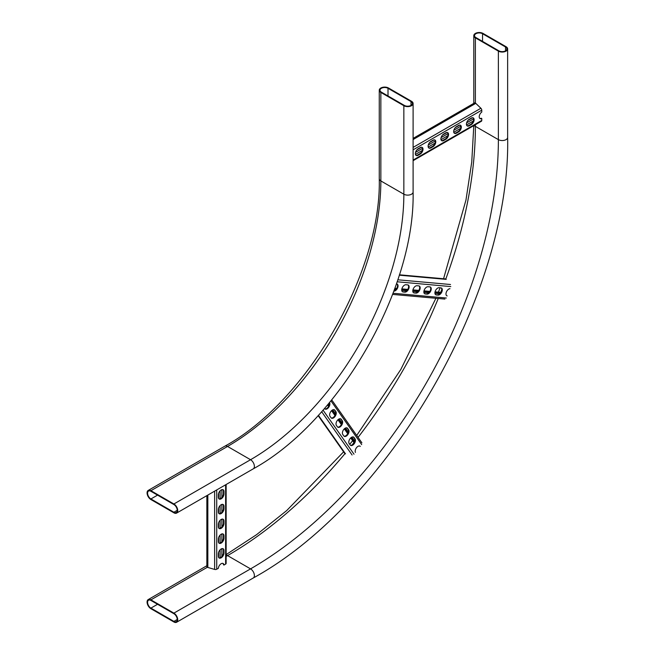 <?xml version="1.0" encoding="UTF-8"?>
<svg xmlns="http://www.w3.org/2000/svg" width="655" height="655" viewBox="0 0 655 655"><rect width="100%" height="100%" fill="white"/><g stroke="black" fill="none" stroke-linecap="round" stroke-linejoin="round"><path stroke-width="0.98" d="M150.912 490.701L173.903 503.973A5.42 3.128 60 0 1 177.448 508.755A5.42 3.128 60 0 1 176.613 513.094A5.42 3.128 60 0 1 173.903 512.824L150.912 499.552A5.42 3.128 60 0 1 147.367 494.771A5.42 3.128 60 0 1 148.202 490.431A5.42 3.128 60 0 1 150.912 490.701L227.555 446.448L250.554 459.72L173.903 503.973M173.903 512.235L150.912 498.963A4.7 2.71 60 0 1 147.842 494.82A4.7 2.71 60 0 1 148.562 491.053A4.7 2.71 60 0 1 150.912 491.291L173.903 504.563A4.7 2.71 60 0 1 176.973 508.706A4.7 2.71 60 0 1 176.252 512.472A4.7 2.71 60 0 1 173.903 512.235L177.227 510.319M403.848 105.709A5.42 3.128 0 0 0 409.752 106.388A5.42 3.128 0 0 0 413.1 103.49A5.42 3.128 0 0 0 411.512 101.279L388.513 88.007A5.42 3.128 0 0 0 382.61 87.328A5.42 3.128 0 0 0 379.261 90.218A5.42 3.128 0 0 0 380.85 92.429L403.848 105.709L403.848 194.207A216.789 125.162 -60 0 1 250.554 459.72A5.42 3.128 60 0 1 254.091 464.501A5.42 3.128 60 0 1 253.264 468.841L176.613 513.094M404.356 105.414A4.7 2.71 0 0 0 409.473 105.995A4.7 2.71 0 0 0 412.372 103.49A4.7 2.71 0 0 0 410.996 101.574L388.006 88.302A4.7 2.71 0 0 0 382.888 87.713A4.7 2.71 0 0 0 379.99 90.218A4.7 2.71 0 0 0 381.366 92.134L404.356 105.414M475.383 37.851A5.42 3.128 180 0 1 473.794 35.64A5.42 3.128 180 0 1 477.143 32.75A5.42 3.128 180 0 1 483.046 33.43L506.045 46.701A5.42 3.128 180 0 1 507.633 48.92A5.42 3.128 180 0 1 504.284 51.81A5.42 3.128 180 0 1 498.381 51.131L475.383 37.851L475.383 103.048A1.809 1.04 60 0 1 475.784 103.359L480.893 108.255A1.809 1.04 60 0 1 481.769 110.163L481.769 112.062A3.971 2.292 120 0 0 479.386 115.567A3.971 2.292 120 0 0 480.041 118.588A3.971 2.292 120 0 0 481.769 118.53L481.769 120.422A1.809 1.04 60 0 1 481.392 121.249L413.1 160.68M498.889 50.836L475.89 37.556A4.7 2.71 180 0 1 474.515 35.64A4.7 2.71 180 0 1 477.421 33.135A4.7 2.71 180 0 1 482.538 33.724L505.529 46.996A4.7 2.71 180 0 1 506.904 48.92A4.7 2.71 180 0 1 504.006 51.426A4.7 2.71 180 0 1 498.889 50.836M150.912 608.708L173.903 621.98A5.42 3.128 -120 0 0 176.613 622.25A5.42 3.128 -120 0 0 177.448 617.911A5.42 3.128 -120 0 0 173.903 613.129L150.912 599.857A5.42 3.128 -120 0 0 148.202 599.587A5.42 3.128 -120 0 0 147.367 603.926A5.42 3.128 -120 0 0 150.912 608.708M173.903 621.39A4.7 2.71 -120 0 0 176.252 621.628A4.7 2.71 -120 0 0 176.973 617.861A4.7 2.71 -120 0 0 173.903 613.719L150.912 600.447A4.7 2.71 -120 0 0 148.562 600.209A4.7 2.71 -120 0 0 147.842 603.975A4.7 2.71 -120 0 0 150.912 608.118L173.903 621.39L177.227 619.474M413.1 138.401L474.482 102.966A1.809 1.04 60 0 1 475.383 103.048M432.971 146.712L430.925 147.891A3.971 2.292 -60 0 1 428.943 148.087A3.971 2.292 -60 0 1 428.329 144.902A3.971 2.292 -60 0 1 430.925 141.406L432.971 140.227A3.971 2.292 -60 0 1 434.961 140.023A3.971 2.292 -60 0 1 435.567 143.208A3.971 2.292 -60 0 1 432.971 146.712L432.464 146.417L430.417 147.596A3.971 2.292 -60 0 1 428.706 147.915M458.525 131.966L456.478 133.145A3.971 2.292 -60 0 1 454.488 133.342A3.971 2.292 -60 0 1 453.882 130.157A3.971 2.292 -60 0 1 456.478 126.652L458.525 125.473A3.971 2.292 -60 0 1 460.506 125.277A3.971 2.292 -60 0 1 461.12 128.462A3.971 2.292 -60 0 1 458.525 131.966L458.009 131.671L455.97 132.85A3.971 2.292 -60 0 1 454.251 133.161M471.297 124.589L469.25 125.768A3.971 2.292 -60 0 1 467.261 125.965A3.971 2.292 -60 0 1 466.655 122.78A3.971 2.292 -60 0 1 469.25 119.276L471.297 118.097A3.971 2.292 -60 0 1 473.287 117.9A3.971 2.292 -60 0 1 473.892 121.085A3.971 2.292 -60 0 1 471.297 124.589L470.781 124.294L468.743 125.473A3.971 2.292 -60 0 1 467.023 125.793M445.744 139.335L443.705 140.522A3.971 2.292 -60 0 1 441.716 140.719A3.971 2.292 -60 0 1 441.11 137.534A3.971 2.292 -60 0 1 443.705 134.029L445.744 132.85A3.971 2.292 -60 0 1 447.733 132.654A3.971 2.292 -60 0 1 448.339 135.839A3.971 2.292 -60 0 1 445.744 139.335L445.236 139.04L443.189 140.227A3.971 2.292 -60 0 1 441.478 140.538M420.199 154.089L418.152 155.268A3.971 2.292 -60 0 1 416.162 155.464A3.971 2.292 -60 0 1 415.557 152.279A3.971 2.292 -60 0 1 418.152 148.775L420.199 147.596A3.971 2.292 -60 0 1 422.188 147.4A3.971 2.292 -60 0 1 422.794 150.584A3.971 2.292 -60 0 1 420.199 154.089L419.683 153.794L417.644 154.973A3.971 2.292 -60 0 1 415.925 155.292M434.691 139.908A3.971 2.292 -60 0 1 434.985 143.15A3.971 2.292 -60 0 1 432.464 146.417M460.236 125.154A3.971 2.292 -60 0 1 460.531 128.396A3.971 2.292 -60 0 1 458.009 131.671M473.008 117.785A3.971 2.292 -60 0 1 473.303 121.028A3.971 2.292 -60 0 1 470.781 124.294M447.463 132.531A3.971 2.292 -60 0 1 447.758 135.773A3.971 2.292 -60 0 1 445.236 139.04M421.91 147.285A3.971 2.292 -60 0 1 422.205 150.527A3.971 2.292 -60 0 1 419.683 153.794M479.796 118.416A3.971 2.292 120 0 0 481.261 118.236L481.769 118.53M416.916 149.823L421.435 147.219M429.696 142.446L434.208 139.843M442.469 135.069L446.98 132.466M455.241 127.692L459.753 125.089M468.014 120.315L472.525 117.712M206.849 495.639L206.849 566.518A1.809 1.04 0 0 0 207.373 567.255A1.809 1.04 0 0 0 207.84 567.451L214.635 569.424A1.809 1.04 0 0 0 216.731 569.228L218.369 568.286A3.971 2.292 120 0 1 220.211 564.463A3.971 2.292 120 0 1 223.159 563.521A3.971 2.292 120 0 1 223.969 565.052L225.615 564.102A1.809 1.04 0 0 0 226.139 563.365L226.139 484.503M223.977 550.585L223.977 552.951A3.971 2.292 -60 0 1 222.25 556.947A3.971 2.292 -60 0 1 219.188 558.011A3.971 2.292 -60 0 1 218.361 556.193L218.361 553.835A3.971 2.292 -60 0 1 220.096 549.832A3.971 2.292 -60 0 1 223.159 548.767A3.971 2.292 -60 0 1 223.977 550.585L223.47 550.29L223.47 552.656A3.971 2.292 -60 0 1 221.898 556.472A3.971 2.292 -60 0 1 218.942 557.839M223.977 521.085L223.977 523.443A3.971 2.292 -60 0 1 222.25 527.447A3.971 2.292 -60 0 1 219.188 528.511A3.971 2.292 -60 0 1 218.361 526.694L218.361 524.336A3.971 2.292 -60 0 1 220.096 520.332A3.971 2.292 -60 0 1 223.159 519.268A3.971 2.292 -60 0 1 223.977 521.085L223.47 520.791L223.47 523.149A3.971 2.292 -60 0 1 221.898 526.972A3.971 2.292 -60 0 1 218.942 528.339M223.977 491.586L223.977 493.944A3.971 2.292 -60 0 1 222.25 497.947A3.971 2.292 -60 0 1 219.188 499.012A3.971 2.292 -60 0 1 218.361 497.194L218.361 494.828A3.971 2.292 -60 0 1 220.096 490.832A3.971 2.292 -60 0 1 223.159 489.768A3.971 2.292 -60 0 1 223.977 491.586L223.47 491.291L223.47 493.649A3.971 2.292 -60 0 1 221.898 497.473A3.971 2.292 -60 0 1 218.942 498.832M223.977 506.34L223.977 508.698A3.971 2.292 -60 0 1 222.25 512.693A3.971 2.292 -60 0 1 219.188 513.757A3.971 2.292 -60 0 1 218.361 511.94L218.361 509.582A3.971 2.292 -60 0 1 220.096 505.578A3.971 2.292 -60 0 1 223.159 504.514A3.971 2.292 -60 0 1 223.977 506.34L223.47 506.045L223.47 508.403A3.971 2.292 -60 0 1 221.898 512.218A3.971 2.292 -60 0 1 218.942 513.585M223.977 535.839L223.977 538.197A3.971 2.292 -60 0 1 222.25 542.201A3.971 2.292 -60 0 1 219.188 543.265A3.971 2.292 -60 0 1 218.361 541.439L218.361 539.081A3.971 2.292 -60 0 1 220.096 535.086A3.971 2.292 -60 0 1 223.159 534.021A3.971 2.292 -60 0 1 223.977 535.839L223.47 535.544L223.47 537.902A3.971 2.292 -60 0 1 221.898 541.718A3.971 2.292 -60 0 1 218.942 543.085M222.888 548.653A3.971 2.292 -60 0 1 223.47 550.29M222.888 519.145A3.971 2.292 -60 0 1 223.47 520.791M222.888 489.645A3.971 2.292 -60 0 1 223.47 491.291M222.888 504.399A3.971 2.292 -60 0 1 223.47 506.045M222.888 533.899A3.971 2.292 -60 0 1 223.47 535.544M223.969 565.052L223.461 564.757A3.971 2.292 120 0 0 222.888 563.398M218.647 557.454L218.647 552.247M218.647 542.7L218.647 537.493M218.647 527.955L218.647 522.739M218.647 513.201L218.647 507.993M218.647 498.447L218.647 493.24M404.905 292.146L403.136 291.983A3.971 2.292 -60 0 1 402.547 291.802A3.971 2.292 -60 0 1 402.309 287.676A3.971 2.292 -60 0 1 405.944 284.745L407.713 284.9A3.971 2.292 -60 0 1 408.294 285.081A3.971 2.292 -60 0 1 408.54 289.207A3.971 2.292 -60 0 1 404.905 292.146L402.62 291.688A3.971 2.292 -60 0 1 402.309 291.631M427.027 294.12L425.259 293.964A3.971 2.292 -60 0 1 424.677 293.784A3.971 2.292 -60 0 1 424.432 289.649A3.971 2.292 -60 0 1 428.067 286.718L429.836 286.874A3.971 2.292 -60 0 1 430.417 287.054A3.971 2.292 -60 0 1 430.662 291.188A3.971 2.292 -60 0 1 427.027 294.12L424.751 293.669A3.971 2.292 -60 0 1 424.44 293.604M438.089 295.11L436.32 294.955A3.971 2.292 -60 0 1 435.739 294.775A3.971 2.292 -60 0 1 435.493 290.64A3.971 2.292 -60 0 1 439.128 287.709L440.905 287.864A3.971 2.292 -60 0 1 441.486 288.044A3.971 2.292 -60 0 1 441.724 292.179A3.971 2.292 -60 0 1 438.089 295.11L435.812 294.652A3.971 2.292 -60 0 1 435.501 294.594M415.966 293.129L414.197 292.973A3.971 2.292 -60 0 1 413.616 292.793A3.971 2.292 -60 0 1 413.37 288.667A3.971 2.292 -60 0 1 417.006 285.727L418.774 285.891A3.971 2.292 -60 0 1 419.356 286.071A3.971 2.292 -60 0 1 419.601 290.198A3.971 2.292 -60 0 1 415.966 293.129L413.682 292.679A3.971 2.292 -60 0 1 413.37 292.621M393.835 291.156L393.835 291.156A3.971 2.292 -60 0 0 397.47 288.225A3.971 2.292 -60 0 0 397.233 284.09A3.971 2.292 -60 0 0 396.652 283.91L396.414 283.893M449.969 288.691A3.971 2.292 120 0 0 446.481 291.794A3.971 2.292 120 0 0 446.8 295.757A3.971 2.292 120 0 0 447.168 295.904M408.024 284.958A3.971 2.292 -60 0 1 407.909 289.142A3.971 2.292 -60 0 1 404.389 291.852M430.147 286.939A3.971 2.292 -60 0 1 430.04 291.123A3.971 2.292 -60 0 1 426.52 293.825M441.208 287.93A3.971 2.292 -60 0 1 441.102 292.105A3.971 2.292 -60 0 1 437.581 294.815M419.085 285.948A3.971 2.292 -60 0 1 418.971 290.132A3.971 2.292 -60 0 1 415.458 292.834M396.963 283.975A3.971 2.292 -60 0 1 397.061 287.725A3.971 2.292 -60 0 1 393.958 290.804M439.964 292.31A1.809 1.425 95.1 0 1 440.209 292.302L435.059 291.843M438.981 294.439L439.284 293.661A1.081 0.852 95.1 0 1 439.677 293.145M394.572 289.117L396.128 289.256M401.736 289.756L407.189 290.247M412.797 290.746L418.25 291.229M423.859 291.737L429.312 292.22M434.92 292.719L440.373 293.211A350.474 202.346 120 0 1 440.373 293.219M394.818 288.429L396.602 288.585M401.834 289.052L407.664 289.575M412.896 290.042L418.725 290.558M423.957 291.025L429.795 291.549M435.018 292.015L440.856 292.539M331.029 417.726L330.005 416.277A3.971 2.292 -60 0 1 330.726 411.659A3.971 2.292 -60 0 1 334.427 409.801A3.971 2.292 -60 0 1 334.869 410.218L335.892 411.676A3.971 2.292 -60 0 1 335.172 416.285A3.971 2.292 -60 0 1 331.471 418.144A3.971 2.292 -60 0 1 331.029 417.726M343.801 435.902L342.778 434.445A3.971 2.292 -60 0 1 343.498 429.836A3.971 2.292 -60 0 1 347.199 427.977A3.971 2.292 -60 0 1 347.641 428.395L348.665 429.844A3.971 2.292 -60 0 1 347.944 434.462A3.971 2.292 -60 0 1 344.243 436.32A3.971 2.292 -60 0 1 343.801 435.902M350.188 444.991L349.164 443.533A3.971 2.292 -60 0 1 349.885 438.924A3.971 2.292 -60 0 1 353.585 437.065A3.971 2.292 -60 0 1 354.036 437.483L355.051 438.932A3.971 2.292 -60 0 1 354.33 443.55A3.971 2.292 -60 0 1 350.63 445.4A3.971 2.292 -60 0 1 350.188 444.991M337.415 426.814L336.392 425.365A3.971 2.292 -60 0 1 337.112 420.747A3.971 2.292 -60 0 1 340.813 418.889A3.971 2.292 -60 0 1 341.255 419.306L342.278 420.756A3.971 2.292 -60 0 1 341.558 425.373A3.971 2.292 -60 0 1 337.857 427.232A3.971 2.292 -60 0 1 337.415 426.814M329.498 402.579L329.506 402.588A3.971 2.292 -60 0 1 328.785 407.197A3.971 2.292 -60 0 1 325.085 409.056A3.971 2.292 -60 0 1 324.634 408.638L324.503 408.45M360.283 446.399A3.971 2.292 120 0 0 359.972 446.153A3.971 2.292 120 0 0 356.377 447.864A3.971 2.292 120 0 0 355.436 452.425M334.148 409.686A3.971 2.292 -60 0 1 334.361 409.924L335.385 411.381A3.971 2.292 -60 0 1 334.795 415.778A3.971 2.292 -60 0 1 331.233 417.964M346.929 427.862A3.971 2.292 -60 0 1 347.134 428.1L348.157 429.549A3.971 2.292 -60 0 1 347.576 433.954A3.971 2.292 -60 0 1 344.006 436.14M353.315 436.942A3.971 2.292 -60 0 1 353.52 437.188L354.543 438.637A3.971 2.292 -60 0 1 353.962 443.042A3.971 2.292 -60 0 1 350.392 445.228M340.543 418.774A3.971 2.292 -60 0 1 340.747 419.012L341.771 420.461A3.971 2.292 -60 0 1 341.19 424.866A3.971 2.292 -60 0 1 337.62 427.052M329.26 402.858A3.971 2.292 -60 0 1 328.139 407.091A3.971 2.292 -60 0 1 324.847 408.876M350.712 437.941L353.684 442.174A1.809 1.425 144.9 0 1 353.561 441.953M354.15 441.29A1.081 0.852 144.9 0 1 354.396 440.692L354.92 440.037M327.631 404.798L328.663 406.264M331.676 410.562L335.049 415.352M338.07 419.642L341.435 424.44M344.456 428.73L347.821 433.528M350.843 437.818L354.208 442.608M328.106 404.241L329.006 405.51M332.241 410.12L335.393 414.599M338.627 419.208L341.779 423.687M345.013 428.296L348.165 432.775M351.399 437.384L354.552 441.863A350.474 202.346 120 0 0 354.552 441.855M380.85 92.429L380.85 180.936A5.42 3.128 0 0 1 379.261 178.725C381.537 272.259 306.99 401.384 224.845 446.178A5.42 3.128 60 0 1 227.555 446.448A216.789 125.162 -60 0 0 380.85 180.936L403.848 194.207A5.42 3.128 0 0 0 409.752 194.887A5.42 3.128 0 0 0 413.1 191.997C415.155 289.854 339.036 421.697 253.264 468.841M157.552 495.123L150.912 498.963M410.996 105.414L410.996 101.574M388.006 95.974L388.006 88.302M498.381 51.131L498.381 139.63A350.474 202.346 120 0 1 250.554 568.876A5.42 3.128 -120 0 1 254.091 573.657A5.42 3.128 -120 0 1 253.264 577.997C389.545 503.204 510.998 292.842 507.633 137.419A5.42 3.128 180 0 1 504.284 140.309A5.42 3.128 180 0 1 498.381 139.63L475.383 126.358A5.42 3.128 180 0 1 474.236 125.383M445.793 279.055A350.474 202.346 120 0 0 475.383 126.358L475.383 124.72M482.538 41.396L482.538 33.724M505.529 50.836L505.529 46.996M173.903 613.129L250.554 568.876L227.555 555.604A5.42 3.128 -120 0 0 226.139 555.096M226.139 556.423L227.555 555.604A350.474 202.346 120 0 0 345.185 453.407M352.136 444.892A350.474 202.346 120 0 0 354.093 442.444M358.056 437.376A350.474 202.346 120 0 0 438.244 298.492M440.651 292.523A350.474 202.346 120 0 0 441.798 289.6M207.373 567.255L150.912 599.857M157.552 604.278L150.912 608.118M413.1 160.074L481.769 120.422M413.1 149.815L481.769 110.163M413.1 147.4L480.893 108.255M413.1 139.548L475.784 103.359M415.434 154.416L422.213 150.503M428.206 147.039L434.994 143.126M440.987 139.662L447.766 135.749M453.759 132.294L460.539 128.372M466.532 124.917L473.311 121.003M415.532 152.353L422.45 148.366M428.313 144.984L435.223 140.989M441.085 137.607L447.995 133.612M453.858 130.23L460.776 126.235M466.63 122.853L473.549 118.866M468.743 125.473L469.25 125.768M455.97 132.85L456.478 133.145M443.189 140.227L443.705 140.522M430.417 147.596L430.925 147.891M417.644 154.973L418.152 155.268M225.615 564.102L225.615 484.806M216.731 569.228L216.731 489.932M214.635 569.424L214.635 491.144M207.84 567.451L207.84 495.065M221.881 556.488L221.881 548.661M221.881 541.742L221.881 533.907M221.881 526.988L221.881 519.161M221.881 512.235L221.881 504.407M221.881 497.489L221.881 489.653M220.145 557.765L220.145 549.774M220.145 543.011L220.145 535.029M220.145 528.258L220.145 520.275M220.145 513.512L220.145 505.529M220.145 498.758L220.145 490.775M223.47 493.649L223.977 493.944M223.47 508.403L223.977 508.698M223.47 523.149L223.977 523.443M223.47 537.902L223.977 538.197M223.47 552.656L223.977 552.951M393.041 293.26L446.35 298.025M397.135 281.781L450.787 286.571M394.875 288.282L396.684 288.446M407.77 289.404L401.875 288.88L407.754 289.428M412.928 289.895L418.815 290.419L412.937 289.862M423.99 290.885L429.876 291.409L423.998 290.853M435.051 291.868L440.455 292.351M444.909 299.081L392.607 294.414L444.868 299.081M397.798 279.791L450.517 284.507M399.288 275.182L446.251 279.374M394.384 289.649L395.669 289.764M401.744 290.304L406.73 290.755M412.806 291.295L417.792 291.737M423.867 292.286L428.853 292.728M434.928 293.268L439.284 293.661M435.812 294.652L436.32 294.955M424.751 293.669L425.259 293.964M413.682 292.679L414.197 292.973M402.62 291.688L403.136 291.983M323.038 410.128L354.011 454.202M330.931 400.844L361.707 444.63M318.395 415.295L345.512 453.866M321.646 411.7L352.087 454.996M361.904 442.854L331.708 399.894L361.879 442.813M327.533 404.921L328.581 406.411L327.516 404.946M331.569 410.66L334.967 415.499L331.545 410.685M337.955 419.749L341.353 424.587L337.939 419.765M344.342 428.837L347.74 433.667M350.728 437.925L353.847 442.362M328.466 403.808L329.211 404.864M332.724 409.858L335.597 413.952M339.11 418.938L341.984 423.04M345.496 428.026L348.37 432.128M351.882 437.114L354.396 440.692M353.52 437.188L354.036 437.483M354.543 438.637L355.051 438.932M347.134 428.1L347.641 428.395M348.157 429.549L348.665 429.844M340.747 419.012L341.255 419.306M341.771 420.461L342.278 420.756M334.361 409.924L334.869 410.218M335.385 411.381L335.892 411.676M224.845 446.178L148.202 490.431M413.1 191.997L413.1 103.49M379.261 178.725L379.261 90.218M473.794 103.359L473.794 35.64M507.633 137.419L507.633 48.92M226.139 554.588L256.629 534.627L286.677 510.597L343.613 451.852M349.737 444.344L352.636 440.684M356.713 435.46L400.811 369.469L435.911 298.279M438.4 292.138L440.119 287.799M443.558 278.743L465.967 200.062L471.747 162.022L473.794 125.645M206.849 565.732L148.202 599.587M253.264 577.997L176.613 622.25M399.411 274.797L445.408 278.907M394.883 288.257L396.701 288.413M318.125 415.589L344.686 453.366M344.325 428.853L347.723 433.7"/></g></svg>
